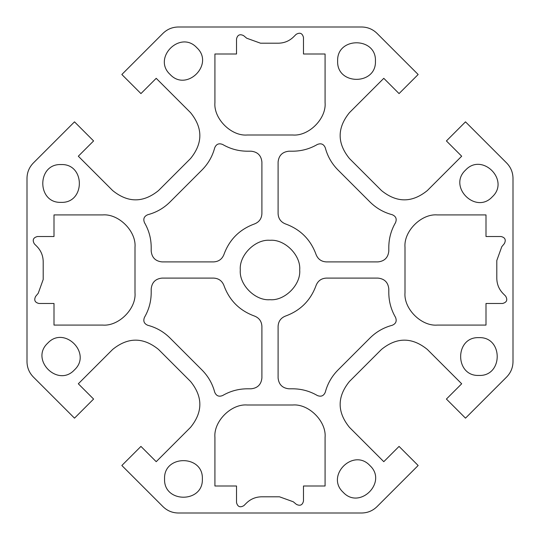 <?xml version="1.0" encoding="UTF-8"?>
<svg xmlns="http://www.w3.org/2000/svg" width="540" height="540" viewBox="0 0 540 540"><rect width="100%" height="100%" fill="white"/><g stroke="black" fill="none" stroke-linecap="round" stroke-linejoin="round"><path stroke-width="0.81" d="M504.367 243.601C506.21 239.855 505.103 237.492 501.046 236.52C505.103 237.492 506.21 239.855 504.367 243.601L501.775 246.719L496.8 260.516L496.8 278.336C496.895 284.256 499.001 289.352 503.125 293.605C499.001 289.352 496.895 284.256 496.8 278.336M505.622 296.102C507.836 299.903 506.817 302.36 502.571 303.48C506.817 302.36 507.836 299.903 505.622 296.102L503.125 293.605M296.399 504.367C300.146 506.21 302.508 505.103 303.48 501.046C302.508 505.103 300.146 506.21 296.399 504.367L293.281 501.775L279.484 496.8L261.664 496.8C255.744 496.895 250.648 499.001 246.395 503.125C250.648 499.001 255.744 496.895 261.664 496.8M243.898 505.622C240.097 507.836 237.641 506.817 236.52 502.571C237.641 506.817 240.097 507.836 243.898 505.622L246.395 503.125M35.633 296.399C33.791 300.146 34.898 302.508 38.954 303.48C34.898 302.508 33.791 300.146 35.633 296.399L38.225 293.281L43.2 279.484L43.2 261.664C43.105 255.744 41 250.648 36.875 246.395C41 250.648 43.105 255.744 43.2 261.664M34.378 243.898C32.164 240.097 33.183 237.641 37.429 236.52C33.183 237.641 32.164 240.097 34.378 243.898L36.875 246.395M502.571 303.48L486 303.48L486 325.08L437.4 325.08C421.369 326.531 403.549 308.711 405 292.68L405 247.32C403.549 231.289 421.369 213.469 437.4 214.92L486 214.92L486 236.52L501.046 236.52M236.52 502.571L236.52 486L214.92 486L214.92 437.4C213.469 421.369 231.289 403.549 247.32 405L292.68 405C308.711 403.549 326.531 421.369 325.08 437.4L325.08 486L303.48 486L303.48 501.046M37.429 236.52L54 236.52L54 214.92L102.6 214.92C118.631 213.469 136.451 231.289 135 247.32L135 292.68C136.451 308.711 118.631 326.531 102.6 325.08L54 325.08L54 303.48L38.954 303.48M243.601 35.633C239.855 33.791 237.492 34.898 236.52 38.954C237.492 34.898 239.855 33.791 243.601 35.633L246.719 38.225L260.516 43.2L278.336 43.2C284.256 43.105 289.352 41 293.605 36.875C289.352 41 284.256 43.105 278.336 43.2M296.102 34.378C299.903 32.164 302.36 33.183 303.48 37.429C302.36 33.183 299.903 32.164 296.102 34.378L293.605 36.875M303.48 37.429L303.48 54L325.08 54L325.08 102.6C326.531 118.631 308.711 136.451 292.68 135L247.32 135C231.289 136.451 213.469 118.631 214.92 102.6L214.92 54L236.52 54L236.52 38.954M317.324 144.49C321.064 142.972 323.716 144.072 325.289 147.791C323.716 144.072 321.064 142.972 317.324 144.49C309.704 148.919 301.489 151.153 292.68 151.2L288.9 151.2C282.386 151.889 278.788 155.486 278.1 162L278.1 213.685C278.384 218.66 280.841 222.075 285.464 223.925C300.422 229.372 310.628 239.578 316.076 254.536C317.925 259.16 321.341 261.617 326.315 261.9L378 261.9C384.514 261.212 388.112 257.614 388.8 251.1L388.8 247.32C388.847 238.511 391.082 230.297 395.51 222.676C397.028 218.936 395.928 216.284 392.209 214.711C395.928 216.284 397.028 218.936 395.51 222.676M395.51 317.324C397.028 321.064 395.928 323.716 392.209 325.289C395.928 323.716 397.028 321.064 395.51 317.324C391.082 309.704 388.847 301.489 388.8 292.68L388.8 288.9C388.112 282.386 384.514 278.788 378 278.1L326.315 278.1C321.341 278.384 317.925 280.841 316.076 285.464C310.628 300.422 300.422 310.628 285.464 316.076C280.841 317.925 278.384 321.341 278.1 326.315L278.1 378C278.788 384.514 282.386 388.112 288.9 388.8L292.68 388.8C301.489 388.847 309.704 391.082 317.324 395.51C321.064 397.028 323.716 395.928 325.289 392.209C323.716 395.928 321.064 397.028 317.324 395.51M222.676 395.51C218.936 397.028 216.284 395.928 214.711 392.209C216.284 395.928 218.936 397.028 222.676 395.51C230.297 391.082 238.511 388.847 247.32 388.8L251.1 388.8C257.614 388.112 261.212 384.514 261.9 378L261.9 326.315C261.617 321.341 259.16 317.925 254.536 316.076C239.578 310.628 229.372 300.422 223.925 285.464C222.075 280.841 218.66 278.384 213.685 278.1L162 278.1C155.486 278.788 151.889 282.386 151.2 288.9L151.2 292.68C151.153 301.489 148.919 309.704 144.49 317.324C142.972 321.064 144.072 323.716 147.791 325.289C144.072 323.716 142.972 321.064 144.49 317.324M144.49 222.676C142.972 218.936 144.072 216.284 147.791 214.711C144.072 216.284 142.972 218.936 144.49 222.676C148.919 230.297 151.153 238.511 151.2 247.32L151.2 251.1C151.889 257.614 155.486 261.212 162 261.9L213.685 261.9C218.66 261.617 222.075 259.16 223.925 254.536C229.372 239.578 239.578 229.372 254.536 223.925C259.16 222.075 261.617 218.66 261.9 213.685L261.9 162C261.212 155.486 257.614 151.889 251.1 151.2L247.32 151.2C238.511 151.153 230.297 148.919 222.676 144.49C218.936 142.972 216.284 144.072 214.711 147.791C216.284 144.072 218.936 142.972 222.676 144.49M299.7 270C301.03 284.695 284.695 301.03 270 299.7C255.305 301.03 238.97 284.695 240.3 270C238.97 255.305 255.305 238.97 270 240.3C284.695 238.97 301.03 255.305 299.7 270M223.925 254.536C229.372 239.578 239.578 229.372 254.536 223.925M254.536 316.076C239.578 310.628 229.372 300.422 223.925 285.464M316.076 285.464C310.628 300.422 300.422 310.628 285.464 316.076M285.464 223.925C300.422 229.372 310.628 239.578 316.076 254.536M506.675 163.019L465.5 121.844L446.411 140.94L461.68 156.215L427.315 190.579C412.04 202.939 396.772 202.939 381.496 190.579L349.421 158.504C337.061 143.228 337.061 127.96 349.421 112.684L383.785 78.32L399.06 93.589L418.156 74.5L376.981 33.325C372.721 29.201 367.632 27.095 361.706 27L178.294 27C172.368 27.095 167.279 29.201 163.019 33.325L121.844 74.5L140.94 93.589L156.215 78.32L190.579 112.684C202.939 127.96 202.939 143.228 190.579 158.504L158.504 190.579C143.228 202.939 127.96 202.939 112.684 190.579L78.32 156.215L93.589 140.94L74.5 121.844L33.325 163.019C29.201 167.279 27.095 172.368 27 178.294L27 361.706C27.095 367.632 29.201 372.721 33.325 376.981L74.5 418.156L93.589 399.06L78.32 383.785L112.684 349.421C127.96 337.061 143.228 337.061 158.504 349.421L190.579 381.496C202.939 396.772 202.939 412.04 190.579 427.315L156.215 461.68L140.94 446.411L121.844 465.5L163.019 506.675C167.279 510.8 172.368 512.906 178.294 513L361.706 513C367.632 512.906 372.721 510.8 376.981 506.675L418.156 465.5L399.06 446.411L383.785 461.68L349.421 427.315C337.061 412.04 337.061 396.772 349.421 381.496L381.496 349.421C396.772 337.061 412.04 337.061 427.315 349.421L461.68 383.785L446.411 399.06L465.5 418.156L506.675 376.981C510.8 372.721 512.906 367.632 513 361.706L513 178.294C512.906 172.368 510.8 167.279 506.675 163.019C510.8 167.279 512.906 172.368 513 178.294M478.926 375.442C454.558 376.481 454.558 336.602 478.926 337.642C503.3 336.602 503.3 376.481 478.926 375.442M164.558 478.926C163.519 454.558 203.398 454.558 202.358 478.926C203.398 503.3 163.519 503.3 164.558 478.926M61.074 164.558C85.442 163.519 85.442 203.398 61.074 202.358C36.7 203.398 36.7 163.519 61.074 164.558M196.823 47.709C214.792 64.206 186.597 92.401 170.093 74.439C152.125 57.935 180.326 29.741 196.823 47.709M325.289 147.791C327.544 156.303 331.769 163.694 337.966 169.958L370.042 202.034C376.306 208.231 383.697 212.456 392.209 214.711M392.209 325.289C383.697 327.544 376.306 331.769 370.042 337.966L337.966 370.042C331.769 376.306 327.544 383.697 325.289 392.209M214.711 392.209C212.456 383.697 208.231 376.306 202.034 370.042L169.958 337.966C163.694 331.769 156.303 327.544 147.791 325.289M147.791 214.711C156.303 212.456 163.694 208.231 169.958 202.034L202.034 169.958C208.231 163.694 212.456 156.303 214.711 147.791M47.709 343.177C64.206 325.208 92.401 353.403 74.439 369.907C57.935 387.875 29.741 359.674 47.709 343.177M343.177 492.291C325.208 475.794 353.403 447.599 369.907 465.561C387.875 482.065 359.674 510.26 343.177 492.291M492.291 196.823C475.794 214.792 447.599 186.597 465.561 170.093C482.065 152.125 510.26 180.326 492.291 196.823M361.706 27C367.632 27.095 372.721 29.201 376.981 33.325M163.019 33.325C167.279 29.201 172.368 27.095 178.294 27M27 178.294C27.095 172.368 29.201 167.279 33.325 163.019M33.325 376.981C29.201 372.721 27.095 367.632 27 361.706M178.294 513C172.368 512.906 167.279 510.8 163.019 506.675M376.981 506.675C372.721 510.8 367.632 512.906 361.706 513M513 361.706C512.906 367.632 510.8 372.721 506.675 376.981M375.442 61.074C376.481 85.442 336.602 85.442 337.642 61.074C336.602 36.7 376.481 36.7 375.442 61.074"/></g></svg>
